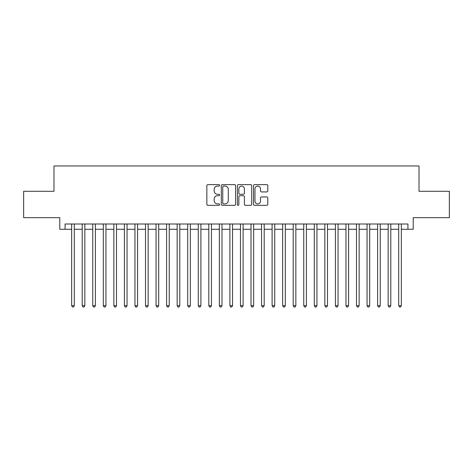 <?xml version="1.0" encoding="UTF-8"?>
<svg xmlns="http://www.w3.org/2000/svg" width="473" height="473" viewBox="0 0 473 473"><rect width="100%" height="100%" fill="white"/><g stroke="black" fill="none" stroke-linecap="round" stroke-linejoin="round"><path stroke-width="0.71" d="M219.62 185.357A0.727 0.727 0 0 0 218.893 184.63L207.889 184.63A1.035 1.035 0 0 0 206.855 185.664L206.855 204.306A1.035 1.035 0 0 0 207.889 205.341L218.893 205.341A0.727 0.727 0 0 0 219.62 204.614A0.727 0.727 0 0 0 218.893 203.893L217.474 203.893A3.311 3.311 0 0 1 214.157 200.576L214.157 199.027A3.311 3.311 0 0 1 217.474 195.71L218.893 195.71A0.727 0.727 0 0 0 219.62 194.982A0.727 0.727 0 0 0 218.893 194.261L217.474 194.261A3.311 3.311 0 0 1 214.157 190.944L214.157 189.395A3.311 3.311 0 0 1 217.474 186.078L218.893 186.078A0.727 0.727 0 0 0 219.62 185.357M266.766 191.932A1.035 1.035 0 0 0 267.801 190.897L267.801 185.664A1.035 1.035 0 0 0 266.766 184.63L254.545 184.63A1.035 1.035 0 0 0 253.51 185.664L253.51 204.306A1.035 1.035 0 0 0 254.545 205.341L266.766 205.341A1.035 1.035 0 0 0 267.801 204.306L267.801 197.986A1.035 1.035 0 0 0 266.766 196.951L261.534 196.951A1.035 1.035 0 0 0 260.499 197.986L260.499 201.12A2.773 2.773 0 0 1 257.732 203.893A2.773 2.773 0 0 1 254.959 201.12L254.959 188.851A2.773 2.773 0 0 1 257.732 186.078A2.773 2.773 0 0 1 260.499 188.851L260.499 190.897A1.035 1.035 0 0 0 261.534 191.932L266.766 191.932M65.061 229.275L65.061 224.001L407.939 224.001L407.939 229.275L413.213 229.275L413.213 217.669L449.35 217.669L449.35 191.293L419.019 191.293L419.019 165.97L53.981 165.97L53.981 191.293L23.65 191.293L23.65 217.669L59.787 217.669L59.787 229.275L71.654 229.275M235.595 185.664A1.035 1.035 0 0 0 234.561 184.63L222.34 184.63A1.035 1.035 0 0 0 221.305 185.664L221.305 204.306A1.035 1.035 0 0 0 222.34 205.341L234.561 205.341A1.035 1.035 0 0 0 235.595 204.306L235.595 185.664M238.439 184.63L250.66 184.63A1.035 1.035 0 0 1 251.695 185.664L251.695 204.306A1.035 1.035 0 0 1 250.66 205.341L245.434 205.341A1.035 1.035 0 0 1 244.399 204.306L244.399 196.744A1.035 1.035 0 0 0 243.359 195.71L239.894 195.71A1.035 1.035 0 0 0 238.853 196.744L238.853 204.614A0.727 0.727 0 0 1 238.132 205.341A0.727 0.727 0 0 1 237.405 204.614L237.405 185.664A1.035 1.035 0 0 1 238.439 184.63M74.291 229.275L82.201 229.275M84.838 229.275L92.755 229.275M95.392 229.275L103.303 229.275M105.94 229.275L113.857 229.275M116.494 229.275L124.405 229.275M127.042 229.275L134.953 229.275M137.59 229.275L145.507 229.275M148.144 229.275L156.055 229.275M158.691 229.275L166.602 229.275M169.245 229.275L177.156 229.275M179.793 229.275L187.704 229.275M190.341 229.275L198.258 229.275M200.895 229.275L208.806 229.275M211.443 229.275L219.354 229.275M221.991 229.275L229.908 229.275M232.545 229.275L240.455 229.275M243.092 229.275L251.009 229.275M253.646 229.275L261.557 229.275M264.194 229.275L272.105 229.275M274.742 229.275L282.659 229.275M285.296 229.275L293.207 229.275M295.844 229.275L303.755 229.275M306.398 229.275L314.309 229.275M316.945 229.275L324.856 229.275M327.493 229.275L335.41 229.275M338.047 229.275L345.958 229.275M348.595 229.275L356.506 229.275M359.143 229.275L367.06 229.275M369.697 229.275L377.608 229.275M380.245 229.275L388.162 229.275M390.799 229.275L398.709 229.275M401.346 229.275L407.939 229.275M223.475 186.078A0.727 0.727 0 0 0 222.753 186.805L222.753 203.165A0.727 0.727 0 0 0 223.475 203.893L224.977 203.893A3.311 3.311 0 0 0 228.293 200.576L228.293 189.395A3.311 3.311 0 0 0 224.977 186.078L223.475 186.078M244.399 188.898A2.773 2.773 0 0 0 241.626 186.131A2.773 2.773 0 0 0 238.853 188.898L238.853 193.226A1.035 1.035 0 0 0 239.894 194.261L243.359 194.261A1.035 1.035 0 0 0 244.399 193.226L244.399 188.898M74.291 224.001L74.291 305.659L71.654 305.659L71.654 224.001M74.291 305.659L73.498 307.03L72.446 307.03L71.654 305.659M84.838 224.001L84.838 305.659L82.201 305.659L82.201 224.001M84.838 305.659L84.052 307.03L82.994 307.03L82.201 305.659M95.392 224.001L95.392 305.659L92.755 305.659L92.755 224.001M95.392 305.659L94.6 307.03L93.548 307.03L92.755 305.659M105.94 224.001L105.94 305.659L103.303 305.659L103.303 224.001M105.94 305.659L105.148 307.03L104.095 307.03L103.303 305.659M116.494 224.001L116.494 305.659L113.857 305.659L113.857 224.001M116.494 305.659L115.702 307.03L114.643 307.03L113.857 305.659M127.042 224.001L127.042 305.659L124.405 305.659L124.405 224.001M127.042 305.659L126.25 307.03L125.197 307.03L124.405 305.659M137.59 224.001L137.59 305.659L134.953 305.659L134.953 224.001M137.59 305.659L136.803 307.03L135.745 307.03L134.953 305.659M148.144 224.001L148.144 305.659L145.507 305.659L145.507 224.001M148.144 305.659L147.351 307.03L146.293 307.03L145.507 305.659M158.691 224.001L158.691 305.659L156.055 305.659L156.055 224.001M158.691 305.659L157.899 307.03L156.847 307.03L156.055 305.659M169.245 224.001L169.245 305.659L166.602 305.659L166.602 224.001M169.245 305.659L168.453 307.03L167.395 307.03L166.602 305.659M179.793 224.001L179.793 305.659L177.156 305.659L177.156 224.001M179.793 305.659L179.001 307.03L177.949 307.03L177.156 305.659M190.341 224.001L190.341 305.659L187.704 305.659L187.704 224.001M190.341 305.659L189.549 307.03L188.496 307.03L187.704 305.659M200.895 224.001L200.895 305.659L198.258 305.659L198.258 224.001M200.895 305.659L200.103 307.03L199.044 307.03L198.258 305.659M211.443 224.001L211.443 305.659L208.806 305.659L208.806 224.001M211.443 305.659L210.651 307.03L209.598 307.03L208.806 305.659M221.991 224.001L221.991 305.659L219.354 305.659L219.354 224.001M221.991 305.659L221.204 307.03L220.146 307.03L219.354 305.659M232.545 224.001L232.545 305.659L229.908 305.659L229.908 224.001M232.545 305.659L231.752 307.03L230.7 307.03L229.908 305.659M243.092 224.001L243.092 305.659L240.455 305.659L240.455 224.001M243.092 305.659L242.3 307.03L241.248 307.03L240.455 305.659M253.646 224.001L253.646 305.659L251.009 305.659L251.009 224.001M253.646 305.659L252.854 307.03L251.796 307.03L251.009 305.659M264.194 224.001L264.194 305.659L261.557 305.659L261.557 224.001M264.194 305.659L263.402 307.03L262.349 307.03L261.557 305.659M274.742 224.001L274.742 305.659L272.105 305.659L272.105 224.001M274.742 305.659L273.956 307.03L272.897 307.03L272.105 305.659M285.296 224.001L285.296 305.659L282.659 305.659L282.659 224.001M285.296 305.659L284.504 307.03L283.451 307.03L282.659 305.659M295.844 224.001L295.844 305.659L293.207 305.659L293.207 224.001M295.844 305.659L295.051 307.03L293.999 307.03L293.207 305.659M306.398 224.001L306.398 305.659L303.755 305.659L303.755 224.001M306.398 305.659L305.605 307.03L304.547 307.03L303.755 305.659M316.945 224.001L316.945 305.659L314.309 305.659L314.309 224.001M316.945 305.659L316.153 307.03L315.101 307.03L314.309 305.659M327.493 224.001L327.493 305.659L324.856 305.659L324.856 224.001M327.493 305.659L326.707 307.03L325.649 307.03L324.856 305.659M338.047 224.001L338.047 305.659L335.41 305.659L335.41 224.001M338.047 305.659L337.255 307.03L336.197 307.03L335.41 305.659M348.595 224.001L348.595 305.659L345.958 305.659L345.958 224.001M348.595 305.659L347.803 307.03L346.75 307.03L345.958 305.659M359.143 224.001L359.143 305.659L356.506 305.659L356.506 224.001M359.143 305.659L358.357 307.03L357.298 307.03L356.506 305.659M369.697 224.001L369.697 305.659L367.06 305.659L367.06 224.001M369.697 305.659L368.905 307.03L367.852 307.03L367.06 305.659M380.245 224.001L380.245 305.659L377.608 305.659L377.608 224.001M380.245 305.659L379.452 307.03L378.4 307.03L377.608 305.659M390.799 224.001L390.799 305.659L388.162 305.659L388.162 224.001M390.799 305.659L390.006 307.03L388.948 307.03L388.162 305.659M401.346 224.001L401.346 305.659L398.709 305.659L398.709 224.001M401.346 305.659L400.554 307.03L399.502 307.03L398.709 305.659"/></g></svg>

